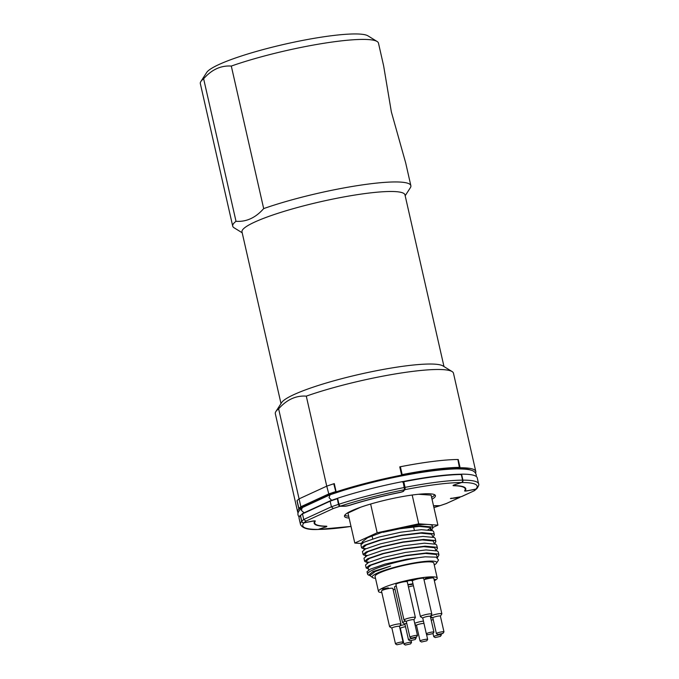 <?xml version="1.0" encoding="UTF-8"?>
<svg xmlns="http://www.w3.org/2000/svg" width="679" height="679" viewBox="0 0 679 679"><rect width="100%" height="100%" fill="white"/><g stroke="black" fill="none" stroke-linecap="round" stroke-linejoin="round"><path stroke-width="1.02" d="M457.901 459.615L458.232 459.505A91.342 13.147 167.2 0 0 432.778 461.448A91.342 13.147 167.2 0 0 399.761 466.863L401.637 475.113A91.342 13.147 -12.8 0 0 336.156 491.851L337.769 491.851A88.431 12.731 -12.8 0 1 401.162 475.639L401.637 475.113M298.123 512.857A91.342 13.147 -12.8 0 1 297.648 511.949L275.318 413.681A91.342 13.147 -12.8 0 1 275.844 411.601A91.342 13.147 -12.8 0 1 278.628 408.843C286.75 399.634 295.968 395.399 306.288 396.137A91.342 13.147 -12.8 0 1 412.323 371.43A91.342 13.147 -12.8 0 1 452.095 371.557A91.342 13.147 -12.8 0 1 453.47 373.204L475.792 471.481A91.342 13.147 -12.8 0 1 475.521 473.119M306.288 396.137L326.743 486.156L299.074 498.861L278.628 408.843M336.156 491.851L334.28 483.601A91.342 13.147 167.2 0 0 326.743 486.156L328.908 494.38L301.298 507.06A90.952 13.096 167.2 0 0 299.337 508.8L298.879 508.495A91.342 13.147 -12.8 0 1 300.865 506.738L299.074 498.861A91.342 13.147 167.2 0 0 296.986 500.737L297.113 500.712M318.128 529.416A1.944 1.621 89.8 0 1 317.713 529.484C307.96 529.934 302.214 528.22 300.457 524.332L299.099 518.332A91.342 13.147 -12.8 0 1 300.305 515.361L301.671 521.362A1.944 1.884 41.9 0 0 303.963 522.872A89.399 12.867 167.2 0 0 318.128 529.416L324.452 527.354A3.887 0.56 167.2 0 0 326.09 526.497A3.887 0.56 167.2 0 0 325.521 526.335A77.737 11.195 -12.8 0 1 314.156 523.186A77.737 11.195 -12.8 0 1 314.666 521.319A3.887 0.56 167.2 0 0 314.691 521.226A3.887 0.56 167.2 0 0 312.934 521.158A3.887 0.56 167.2 0 0 311.534 521.387L311.517 521.302M275.844 411.601L281.675 402.554A83.568 12.027 -12.8 0 1 406.543 365.803A83.568 12.027 -12.8 0 1 442.929 365.913L452.095 371.557M281.004 403.598L241.996 231.921A83.568 12.027 -12.8 0 1 283.135 211.661A83.568 12.027 -12.8 0 1 367.339 193.26A83.568 12.027 -12.8 0 1 404.981 194.89L443.99 366.567M410.854 185.664L405.694 162.935L391.359 111.908L383.635 65.863L378.475 43.133A91.342 13.147 167.2 0 0 377.108 41.487A91.342 13.147 167.2 0 0 337.336 41.351A91.342 13.147 167.2 0 0 231.301 66.067L263.681 208.597A91.342 13.147 -12.8 0 1 369.716 183.89A91.342 13.147 -12.8 0 1 410.854 185.664A91.342 13.147 -12.8 0 1 410.337 187.743L405.176 195.747M231.301 66.067C220.913 65.354 211.695 69.589 203.632 78.772A91.342 13.147 167.2 0 0 200.857 81.522L206.688 72.475A83.568 12.027 -12.8 0 1 331.547 35.724A83.568 12.027 -12.8 0 1 367.933 35.843L377.108 41.487M461.559 474.137L462.925 480.138A91.342 13.147 -12.8 0 1 478.602 483.855L477.244 477.855A91.342 13.147 -12.8 0 0 461.559 474.137L461.134 474.273M433.558 505.991A3.887 0.56 167.2 0 1 435.095 505.847L439.449 505.83A1.944 1.035 71.9 0 0 439.619 505.804A1.944 1.035 71.9 0 0 439.848 505.668M200.857 81.522A91.342 13.147 167.2 0 0 200.33 83.61L232.71 226.141A91.342 13.147 -12.8 0 1 236.012 221.303L203.632 78.772M263.681 208.597C255.618 217.781 246.392 222.016 236.012 221.303M242.191 232.778L234.085 227.788A91.342 13.147 -12.8 0 1 232.71 226.141M303.963 522.872L311.534 521.387M296.986 500.737L298.862 508.987L301.162 508.529M297.648 511.949A91.342 13.147 -12.8 0 1 298.862 508.987M458.232 459.505L460.107 467.755L457.765 468.518A88.431 12.731 -12.8 0 1 470.92 470.157M460.107 467.755A91.342 13.147 -12.8 0 1 475.792 471.481M338.974 504.234L337.607 498.233A91.342 13.147 -12.8 0 1 403.088 481.487L404.557 489.72L403.275 491.146A3.887 0.56 167.2 0 1 399.074 492.555A77.737 11.195 -12.8 0 0 349.948 505.117A3.887 0.56 167.2 0 1 344.83 506.093L340.476 506.101A1.944 1.035 -108.1 0 1 338.974 504.234A91.342 13.147 -12.8 0 1 404.446 487.488M402.613 482.022A3.302 0.654 78.9 0 1 402.155 481.759M478.602 483.855C479.17 484.45 478.627 485.994 476.972 488.49A1.944 1.884 -138.1 0 1 475.954 489.067L468.383 490.552A3.887 0.56 167.2 0 1 465.259 490.611A77.737 11.195 -12.8 0 0 465.769 488.744A77.737 11.195 -12.8 0 0 454.395 485.595L454.234 484.891M455.448 484.492L461.788 482.523A1.944 1.621 -90.2 0 0 462.925 480.138M457.765 468.518A3.302 2.75 -90.2 0 0 457.077 468.875M455.465 484.585A3.887 0.56 167.2 0 0 454.395 485.595M465.107 489.941L465.259 490.611M432.031 499.243A46.639 6.714 167.2 0 0 435.443 495.636A46.639 6.714 167.2 0 0 414.436 494.728A46.639 6.714 167.2 0 0 367.432 504.998A46.639 6.714 167.2 0 0 344.474 516.303A46.639 6.714 167.2 0 0 349.116 518.077M344.728 515.259A46.639 6.714 167.2 0 0 348.692 516.201M349.804 505.159L349.829 505.252A3.887 0.56 -12.8 0 1 345.764 506.152A3.887 0.56 -12.8 0 1 344.694 506.237L344.66 506.093M403.657 481.436A90.952 13.096 -12.8 0 1 460.888 474.239L461.287 474.511A91.342 13.147 167.2 0 0 436.181 476.454A91.342 13.147 167.2 0 0 403.784 481.742L405.057 487.369A91.342 13.147 -12.8 0 1 437.463 482.082A91.342 13.147 -12.8 0 1 462.569 480.138A1.944 1.613 89.7 0 1 461.44 482.523L454.684 484.738A3.887 0.56 -12.8 0 0 453.063 485.587A3.887 0.56 -12.8 0 0 453.648 485.74A77.151 11.11 -12.8 0 1 465.2 488.872A77.151 11.11 -12.8 0 1 464.631 490.815A3.887 0.56 -12.8 0 0 467.729 490.764L475.852 489.177A1.944 1.884 42.9 0 0 476.904 488.557M403.632 490.747L405.159 489.601L405.057 487.369M399.863 467.296L400.372 466.736A91.342 13.147 -12.8 0 1 432.778 461.448A91.342 13.147 -12.8 0 1 457.884 459.505L459.445 467.865A90.952 13.096 167.2 0 0 434.45 469.792A90.952 13.096 167.2 0 0 402.18 475.062L402.163 474.613A91.342 13.147 -12.8 0 1 434.568 469.325A91.342 13.147 -12.8 0 1 459.666 467.381M400.372 466.736L402.163 474.613M440.289 505.558A1.944 1.052 -108.2 0 1 440.128 505.643A1.944 1.052 -108.2 0 1 439.95 505.668L435.222 505.694A3.887 0.56 -12.8 0 0 433.533 505.872M439.95 505.668A89.399 12.867 167.2 0 0 446.612 503.402L459.666 497.478A1.944 1.587 65.3 0 0 460.345 496.773M402.18 475.062L401.756 475.529A88.431 12.731 -12.8 0 1 457.425 468.527L459.445 467.865M403.784 481.742L403.632 481.436C427.583 476.811 446.689 474.4 460.973 474.222M403.199 481.903A3.302 0.671 78.9 0 1 403.182 481.92L403.632 481.436M461.287 474.511L462.569 480.138M457.425 468.527A3.302 2.741 -90.3 0 0 456.729 468.883M403.716 491.146A3.887 0.56 -12.8 0 1 399.507 492.555L399.49 492.47M349.829 505.252A77.151 11.11 -12.8 0 1 399.507 492.555M317.891 529.467A1.944 1.613 -90.3 0 0 318.476 529.416L325.207 527.082M314.419 521.727L314.725 523.059A77.151 11.11 -12.8 0 0 326.268 526.191A3.887 0.56 -12.8 0 1 326.854 526.352A3.887 0.56 -12.8 0 1 325.233 527.201M314.725 523.059A77.151 11.11 -12.8 0 1 315.285 521.116L315.251 520.946M302.664 513.46L330.283 500.779L337.276 498.403L338.456 504.395A1.944 1.052 71.8 0 0 339.975 506.271A89.399 12.867 167.2 0 0 333.304 508.529L305.94 521.099A89.399 12.867 167.2 0 0 304.073 522.762L312.187 521.175A3.887 0.56 -12.8 0 1 315.319 521.022A3.887 0.56 -12.8 0 1 315.285 521.116M298.879 508.495L297.088 500.618A91.342 13.147 -12.8 0 1 299.074 498.861L326.743 486.156A91.342 13.147 -12.8 0 1 333.771 483.771L335.867 492.02A90.952 13.096 167.2 0 0 328.908 494.38M335.562 491.647A91.342 13.147 -12.8 0 0 328.534 494.032L300.865 506.738L301.298 507.06M299.337 508.8L301.306 508.41M302.859 507.289A88.431 12.731 -12.8 0 1 303.572 506.712L330.783 494.21A88.431 12.731 -12.8 0 1 337.276 492.012L335.867 492.02M304.073 522.762A1.944 1.884 -137.1 0 1 301.773 521.251A91.342 13.147 -12.8 0 1 303.759 519.494L302.486 513.867A91.342 13.147 167.2 0 0 300.5 515.624L302.605 513.502M305.94 521.099L303.759 519.494L331.428 506.789A91.342 13.147 -12.8 0 1 338.456 504.395M333.304 508.529L331.428 506.789L330.147 501.161L302.486 513.867L330.223 500.822M337.242 498.42A90.952 13.096 -12.8 0 0 330.359 500.762L330.147 501.161A91.342 13.147 167.2 0 1 337.183 498.768M300.5 515.624L301.773 521.251M339.975 506.271L344.694 506.237M333.771 483.771L334.323 483.762M337.276 492.012A3.302 1.782 -108.2 0 1 337.862 492.156M461.321 496.655L474.4 490.705L461.703 496.544A1.944 1.587 -114.7 0 1 461.321 496.655L450.406 498.556L459.276 497.588A1.944 1.587 65.3 0 0 459.666 497.478M431.598 497.368A46.639 6.714 167.2 0 0 434.764 494.804M474.4 490.705L476.845 488.625M366.066 548.7L362.365 548.36L361.584 547.741L364.665 545.203L379.586 540.077L401.484 535.196L422.049 532.676L433.491 533.745L434.365 534.755L433.151 537.004M361.584 547.741L360.905 544.736L363.986 542.207L378.907 537.072L400.797 532.192L421.37 529.679L432.812 530.74L433.686 531.75L434.365 534.755M362.45 542.767L361.169 543.09L361.347 543.845M361.169 543.09A36.929 5.313 167.2 0 0 361.949 543.361M367.594 555.447L363.902 555.108L363.121 554.488L362.433 551.492L365.523 548.955L380.435 543.828L402.333 538.948L422.898 536.427L434.339 537.496L435.222 538.506L435.901 541.503L434.679 543.76M363.121 554.488L366.202 551.959L381.123 546.824L403.012 541.944L423.586 539.432L435.027 540.492L435.901 541.503M369.13 562.204L365.438 561.864L364.648 561.244L363.969 558.24L367.059 555.702L381.971 550.576L403.869 545.695L424.434 543.175L435.876 544.244L436.75 545.254L437.437 548.259L436.215 550.508M364.648 561.244L367.738 558.707L382.65 553.58L404.548 548.7L425.113 546.179L436.563 547.249L437.437 548.259M368.374 568.875L366.185 567.992L365.506 564.996L368.587 562.458L383.508 557.332L405.397 552.443L425.971 549.931L437.412 551L438.286 552.01L438.965 555.006L437.531 557.451M366.185 567.992L369.274 565.454L384.187 560.328L406.084 555.447L426.65 552.927L438.091 553.996L438.965 555.006M367.585 574.162L367.033 571.743L370.123 569.206L385.044 564.079L406.933 559.199L425.147 556.822A36.929 5.313 167.2 0 0 422.966 557.077A36.929 5.313 167.2 0 0 385.757 565.208A36.929 5.313 167.2 0 0 367.585 574.162A36.929 5.313 167.2 0 0 368.137 574.833L368.663 575.147L373.043 571.506L390.663 566.074L375.249 571.472L369.911 575.605L372.729 577.651A33.042 4.753 167.2 0 0 375.504 578.313A33.042 4.753 -12.8 0 1 382.964 570.869A33.042 4.753 -12.8 0 1 421.786 561.771A33.042 4.753 167.2 0 0 386.487 569.673A33.042 4.753 167.2 0 0 372.729 577.651M360.753 507.179L347.971 513.052L354.794 543.056L377.168 532.777L397.945 528.304A36.929 5.313 -12.8 0 1 415.726 525.198A36.929 5.313 -12.8 0 1 428.313 524.485A36.929 5.313 -12.8 0 1 432.362 525.919L432.829 527.999L431.615 530.257M430.775 528.058A36.929 5.313 -12.8 0 1 427.965 529.688M363.044 542.691L362.238 541.85L367.568 537.726L382.252 532.217C393.947 529.289 405.185 527.303 415.964 526.242L420.513 525.928L431.954 526.989L432.829 527.999M369.894 575.529L368.663 575.147M434.254 564.962A33.042 4.753 167.2 0 0 436.478 563.163A33.042 4.753 167.2 0 0 421.786 561.771A33.042 4.753 -12.8 0 1 434.254 564.962M436.478 563.163L438.524 559.988L436.215 557.162L425.147 556.822M382.99 532.319L399.761 528.771L419.257 526.42L430.104 527.464L430.936 528.432L430.384 529.968M364.037 549.752L363.477 547.308L366.405 544.931L380.546 540.111L401.297 535.519L420.793 533.168L431.64 534.22L432.871 536.928M365.565 556.508L365.013 554.064L367.942 551.679L382.082 546.858L402.834 542.275L422.321 539.924L433.177 540.968L434.399 543.684M367.101 563.256L366.55 560.812L369.478 558.435L383.618 553.614L404.37 549.022L423.857 546.671L434.704 547.724L435.935 550.431M368.638 570.012L368.077 567.568L371.006 565.183L385.146 560.362L405.898 555.77L425.394 553.427L436.241 554.471L437.565 557.595M369.911 575.605L369.614 574.315L372.542 571.939L390.663 566.074M370.632 504.03L377.168 532.777M382.252 532.217A36.929 5.313 -12.8 0 1 397.945 528.304L418.722 523.823L437.913 525.139L432.727 527.524M412.178 495.025L418.722 523.823M418.468 494.27L431.097 495.135L437.913 525.139M413.587 526.836L414.36 530.24M372.05 535.875L372.729 538.897M361.262 543.506L354.794 543.056M437.234 578.058L433.822 563.061A30.122 4.337 167.2 0 0 420.25 562.475A30.122 4.337 167.2 0 0 389.899 569.104A30.122 4.337 167.2 0 0 375.071 576.403L378.483 591.409A30.122 4.337 -12.8 0 1 393.302 584.11A30.122 4.337 -12.8 0 1 423.662 577.473A30.122 4.337 -12.8 0 1 437.234 578.058A30.122 4.337 -12.8 0 1 434.356 580.766M381.844 592.589A30.122 4.337 -12.8 0 1 378.483 591.409M415.378 617.457L407.281 581.827A5.831 0.84 167.2 0 0 404.65 581.716A5.831 0.84 167.2 0 0 398.777 582.998A5.831 0.84 167.2 0 0 395.908 584.407L404.005 620.046A5.831 0.84 -12.8 0 1 406.874 618.628A5.831 0.84 -12.8 0 1 412.747 617.347A5.831 0.84 -12.8 0 1 415.378 617.457A5.831 0.84 -12.8 0 1 415.344 617.593L413.918 619.808M406.339 621.523L404.09 620.148A5.831 0.84 -12.8 0 1 404.005 620.046M406.382 621.557A3.887 0.56 -12.8 0 1 406.322 621.489A3.887 0.56 -12.8 0 1 408.24 620.547A3.887 0.56 -12.8 0 1 412.153 619.689A3.887 0.56 -12.8 0 1 413.91 619.766L417.483 635.519A3.887 0.56 -12.8 0 1 417.466 635.603L416.193 637.225L411.338 638.158L416.592 636.961M411.338 638.158L409.963 637.309A3.887 0.56 -12.8 0 1 409.904 637.241A3.887 0.56 -12.8 0 1 410.498 636.783A3.887 0.56 -12.8 0 1 415.735 635.442A3.887 0.56 -12.8 0 1 417.483 635.519M396.256 585.952A5.831 0.84 167.2 0 0 394.499 586.995L402.588 622.626A5.831 0.84 -12.8 0 1 405.702 621.141M404.922 624.111L402.681 622.728A5.831 0.84 -12.8 0 1 402.588 622.626M404.973 624.137A3.887 0.56 -12.8 0 1 404.913 624.069A3.887 0.56 -12.8 0 1 406.704 623.161M409.929 640.738L408.554 639.89A3.887 0.56 -12.8 0 1 408.495 639.822A3.887 0.56 -12.8 0 1 410.405 638.88A3.887 0.56 -12.8 0 1 414.326 638.022A3.887 0.56 -12.8 0 1 416.074 638.099A3.887 0.56 -12.8 0 1 416.049 638.192L415.175 639.55L409.929 640.738L415.175 639.55M431.81 614.062L423.713 578.432A5.831 0.84 167.2 0 0 421.09 578.313A5.831 0.84 167.2 0 0 415.217 579.594A5.831 0.84 167.2 0 0 412.348 581.012L420.437 616.642A5.831 0.84 -12.8 0 1 423.314 615.233A5.831 0.84 -12.8 0 1 429.187 613.943A5.831 0.84 -12.8 0 1 431.81 614.062A5.831 0.84 -12.8 0 1 431.776 614.198L430.35 616.405M422.771 618.128L420.53 616.753A5.831 0.84 -12.8 0 1 420.437 616.642M422.822 618.162A3.887 0.56 -12.8 0 1 422.762 618.085A3.887 0.56 -12.8 0 1 424.672 617.143A3.887 0.56 -12.8 0 1 428.593 616.294A3.887 0.56 -12.8 0 1 430.342 616.371L433.923 632.124A3.887 0.56 -12.8 0 1 433.898 632.208L433.024 633.566L427.778 634.755L433.024 633.566L433.754 636.647A3.887 0.56 -12.8 0 1 435.663 635.705A3.887 0.56 -12.8 0 1 439.576 634.848A3.887 0.56 -12.8 0 1 441.333 634.924A3.887 0.56 -12.8 0 1 441.308 635.009L440.433 636.367L435.18 637.564L440.433 636.367M427.778 634.755L426.404 633.914A3.887 0.56 -12.8 0 1 426.344 633.846A3.887 0.56 -12.8 0 1 428.254 632.904A3.887 0.56 -12.8 0 1 432.175 632.047A3.887 0.56 -12.8 0 1 433.923 632.124M432.82 617.882L430.579 616.498A5.831 0.84 -12.8 0 1 430.494 616.396A5.831 0.84 -12.8 0 1 433.363 614.979A5.831 0.84 -12.8 0 1 439.237 613.697A5.831 0.84 -12.8 0 1 441.859 613.808L433.771 578.177A5.831 0.84 167.2 0 0 431.14 578.067A5.831 0.84 167.2 0 0 424.019 579.773M432.871 617.907A3.887 0.56 -12.8 0 1 432.812 617.839A3.887 0.56 -12.8 0 1 434.73 616.897A3.887 0.56 -12.8 0 1 438.642 616.04A3.887 0.56 -12.8 0 1 440.391 616.116L443.973 631.869A3.887 0.56 -12.8 0 1 443.947 631.962L442.674 633.575L437.828 634.509L443.073 633.312M437.828 634.509L436.453 633.66A3.887 0.56 -12.8 0 1 436.393 633.592A3.887 0.56 -12.8 0 1 436.987 633.134A3.887 0.56 -12.8 0 1 442.224 631.793A3.887 0.56 -12.8 0 1 443.973 631.869M430.724 618.034A5.831 0.84 -12.8 0 1 432.336 617.584M431.224 620.241A3.887 0.56 -12.8 0 1 433.219 619.63M435.18 637.564L433.805 636.715A3.887 0.56 -12.8 0 1 433.754 636.647M413.426 585.773A5.831 0.84 167.2 0 0 408.452 587.004M414.725 623.364A5.831 0.84 -12.8 0 1 422.915 621.192A5.831 0.84 -12.8 0 1 423.45 621.132M416.55 625.401A3.887 0.56 -12.8 0 1 416.49 625.334A3.887 0.56 -12.8 0 1 418.408 624.391A3.887 0.56 -12.8 0 1 422.321 623.534A3.887 0.56 -12.8 0 1 424.002 623.534M421.506 642.003L420.131 641.154A3.887 0.56 -12.8 0 1 420.072 641.086A3.887 0.56 -12.8 0 1 421.99 640.144A3.887 0.56 -12.8 0 1 425.903 639.287A3.887 0.56 -12.8 0 1 427.651 639.363A3.887 0.56 -12.8 0 1 427.634 639.457L426.76 640.815L421.506 642.003L426.76 640.815M395.017 589.287A5.831 0.84 167.2 0 0 393.158 589.779M399.855 625.868A5.831 0.84 -12.8 0 1 405.015 624.519M400.423 628.448A3.887 0.56 -12.8 0 1 400.364 628.381A3.887 0.56 -12.8 0 1 405.507 626.683M405.38 645.05L404.005 644.201A3.887 0.56 -12.8 0 1 403.946 644.133A3.887 0.56 -12.8 0 1 405.855 643.191A3.887 0.56 -12.8 0 1 409.776 642.334A3.887 0.56 -12.8 0 1 411.525 642.41A3.887 0.56 -12.8 0 1 411.499 642.495L410.625 643.853L405.38 645.05L410.625 643.853M400.958 624.086L392.861 588.447A5.831 0.84 167.2 0 0 390.23 588.337A5.831 0.84 167.2 0 0 384.356 589.618A5.831 0.84 167.2 0 0 381.488 591.036L389.585 626.666A5.831 0.84 -12.8 0 1 392.454 625.249A5.831 0.84 -12.8 0 1 398.327 623.967A5.831 0.84 -12.8 0 1 400.958 624.086A5.831 0.84 -12.8 0 1 400.924 624.213L399.498 626.428M391.91 628.151L389.67 626.768A5.831 0.84 -12.8 0 1 389.585 626.666M391.961 628.177A3.887 0.56 -12.8 0 1 391.902 628.109A3.887 0.56 -12.8 0 1 393.82 627.167A3.887 0.56 -12.8 0 1 397.733 626.31A3.887 0.56 -12.8 0 1 399.49 626.386L403.063 642.139A3.887 0.56 -12.8 0 1 403.046 642.232L402.172 643.59L396.918 644.778L402.172 643.59M396.918 644.778L395.543 643.938A3.887 0.56 -12.8 0 1 395.484 643.862A3.887 0.56 -12.8 0 1 397.393 642.92A3.887 0.56 -12.8 0 1 401.314 642.062A3.887 0.56 -12.8 0 1 403.063 642.139M434.11 579.705L435.358 579.374M441.859 613.808A5.831 0.84 -12.8 0 1 441.825 613.943L440.399 616.159M435.4 579.543L434.076 579.535M425.147 578.516L430.147 577.43L430.656 577.642L429.018 578.211L429.926 578.092L431.844 577.15L425.147 578.516M412.102 580.604L414.623 579.45L406.042 581.343L409.174 580.375L412.102 580.604M407.952 584.78L411.44 584.585L412.993 583.872M412.959 583.736L407.909 584.611M387.2 588.735L388.728 588.218L388.133 587.853L382.048 589.058L387.2 588.735M331.666 500.296L329.043 497.673L330.053 494.796L302.274 507.62L301.374 510.379L304.09 512.806M330.053 494.796L343.048 490.51C363.698 484.246 384.161 479.204 404.455 475.376C425.275 471.421 442.632 469.257 456.5 468.883C470.454 469.002 474.774 470.174 476.217 474.74L476.285 476.488M434.475 505.745A91.342 13.147 -12.8 0 1 433.788 505.957M439.619 505.804L433.932 507.612A89.399 12.867 167.2 0 0 439.449 505.83M300.457 524.332A91.342 13.147 -12.8 0 1 301.671 521.362M404.557 489.72A89.399 12.867 167.2 0 0 340.476 506.101M475.954 489.067A89.399 12.867 167.2 0 0 461.788 482.523M461.44 482.523A89.399 12.867 167.2 0 0 436.869 484.424A89.399 12.867 167.2 0 0 405.159 489.601M453.521 485.196L453.648 485.74M318.476 529.416A89.399 12.867 167.2 0 0 351.009 526.429L318.069 529.484M451.179 498.148L451.289 498.598M473.976 490.841A89.399 12.867 167.2 0 0 475.852 489.177M446.612 503.402L459.276 497.588M440.128 505.643L446.875 503.351M464.894 487.539L465.2 488.872M362.238 541.85L362.501 543.005M430.936 528.432L431.335 530.18M406.322 621.489L409.904 637.241M404.913 624.069L408.495 639.822M422.762 618.085L426.344 633.846M432.812 617.839L436.393 633.592M416.507 625.376L414.962 624.425M416.49 625.334L420.072 641.086M400.372 628.414L399.88 628.109M400.364 628.381L403.946 644.133M391.902 628.109L395.484 643.862M411.143 640.738L411.525 642.41M426.42 633.923L427.651 639.363M441.138 634.084L441.333 634.924M415.904 637.343L416.074 638.099M302.274 507.62C296.18 512.832 298.319 514.835 298.081 515.217L299.133 517.305M403.589 481.479L403.105 481.581"/></g></svg>
